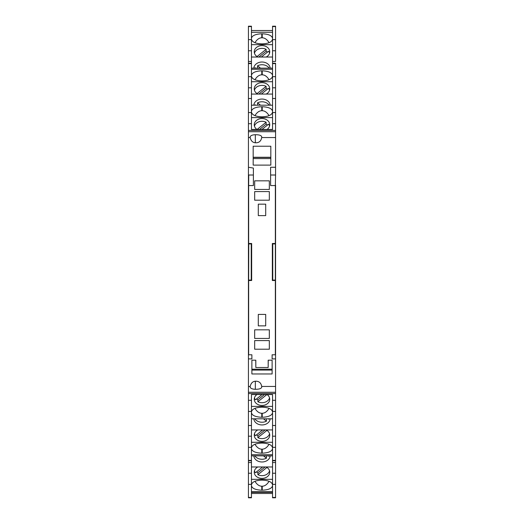 <?xml version="1.0" encoding="UTF-8"?>
<svg xmlns="http://www.w3.org/2000/svg" width="524" height="524" viewBox="0 0 524 524"><rect width="100%" height="100%" fill="white"/><g stroke="black" fill="none" stroke-linecap="round" stroke-linejoin="round"><path stroke-width="0.79" d="M275.565 39.628L272.552 39.628L272.552 26.2L275.565 26.2L275.565 50.769L272.552 50.769L272.552 61.459L275.565 61.459L275.565 50.769M275.565 30.523L275.565 61.459M248.435 175.095L248.435 130.443L248.435 137.55L250.197 137.55C250.924 140.805 252.633 142.548 255.326 142.783C258.941 142.941 261.063 141.198 261.686 137.55L275.565 137.55L275.565 75.115M248.435 87.809L248.435 76.661L251.448 76.661L251.448 87.809L248.435 87.809L248.435 98.492L248.435 26.554L251.448 26.554L251.448 39.628L248.435 39.628M251.448 26.554L251.448 26.2L248.435 26.2L248.435 26.554M272.552 68.159L251.448 68.159M272.552 32.259L251.448 32.259M251.448 38.324C252.077 35.58 255.522 34.067 261.784 33.791L261.784 37.78C259.19 37.846 256.904 39.483 254.939 42.706M272.552 38.324C271.923 35.58 268.478 34.067 262.216 33.791L261.784 33.791M251.448 39.628L251.448 50.769L248.435 50.769M248.435 76.661L248.435 63.234L251.448 63.234L251.448 50.769M251.448 61.459L248.435 61.459M253.832 68.159A8.181 6.537 180 0 1 262 62.015A8.181 6.537 180 0 1 270.168 68.159M251.448 57.031L272.552 57.031M254.808 68.159A8.181 6.537 180 0 1 255.129 67.727L255.66 68.159M257.559 68.159L257.559 65.782A8.181 6.537 180 0 1 269.192 68.159M260.533 68.159L257.559 65.782M257.841 57.031A7.749 6.19 180 0 1 254.251 51.81A7.749 6.19 180 0 1 262 45.614A7.749 6.19 180 0 1 269.749 51.81A7.749 6.19 180 0 1 266.159 57.031M272.552 44.678L251.448 44.678M261.319 57.031L268.563 51.247A7.749 6.19 180 0 1 269.559 53.173M254.441 53.173A7.749 6.19 180 0 1 266.127 49.302L266.127 51.247A7.749 6.19 180 0 1 267.482 52.112M266.127 51.247L258.882 57.031M257.035 56.559L266.127 49.302M272.552 39.162C271.923 42.031 268.478 43.61 262.216 43.892L261.784 43.892C255.522 43.61 252.077 42.031 251.448 39.162M269.061 42.706C267.096 39.483 264.81 37.846 262.216 37.78L261.784 37.78M272.552 39.628L272.552 50.769M272.552 75.528L272.552 75.358C271.923 72.613 268.478 71.107 262.216 70.832L261.784 70.832L261.784 74.814C259.19 74.88 256.904 76.524 254.939 79.746M251.448 69.292L272.552 69.292L272.552 61.459M275.565 131.924L275.565 63.594L272.552 63.594L272.552 63.234L275.565 63.234M248.435 131.924L248.435 98.492L251.448 98.492L251.448 87.809M269.061 115.647C267.096 112.424 264.81 110.78 262.216 110.715L261.784 110.715C259.19 110.78 256.904 112.424 254.939 115.647M251.448 111.258C252.077 108.514 255.522 107.007 261.784 106.732L262.216 106.732C268.478 107.007 271.923 108.514 272.552 111.258M272.552 105.193L251.448 105.193M251.448 75.358C252.077 72.613 255.522 71.107 261.784 70.832M251.448 76.661L251.448 63.234M275.565 123.71L272.552 123.71L272.552 129.454L251.448 129.454L251.448 98.492M251.448 112.562L248.435 112.562M251.448 123.71L248.435 123.71M256.97 129.454A7.749 6.19 180 0 1 254.251 124.745A7.749 6.19 180 0 1 262 118.555A7.749 6.19 180 0 1 269.749 124.745A7.749 6.19 180 0 1 267.03 129.454M272.552 117.612L251.448 117.612M261.961 129.454L268.563 124.181A7.749 6.19 180 0 1 269.559 126.114M254.441 126.114A7.749 6.19 180 0 1 266.127 122.236L266.127 124.181A7.749 6.19 180 0 1 267.482 125.046M266.127 124.181L259.524 129.454M257.088 129.454L266.127 122.236M253.832 105.193A8.181 6.537 180 0 1 262 99.056A8.181 6.537 180 0 1 270.168 105.193M251.448 94.065L272.552 94.065M254.808 105.193A8.181 6.537 180 0 1 255.129 104.767L255.66 105.193M257.559 105.193L257.559 102.822A8.181 6.537 180 0 1 269.192 105.193M260.533 105.193L257.559 102.822M257.841 94.065A7.749 6.19 180 0 1 254.251 88.844A7.749 6.19 180 0 1 262 82.654A7.749 6.19 180 0 1 269.749 88.844A7.749 6.19 180 0 1 266.159 94.065M272.552 81.711L251.448 81.711M261.319 94.065L268.563 88.281A7.749 6.19 180 0 1 269.559 90.213M254.441 90.213A7.749 6.19 180 0 1 266.127 86.336L266.127 88.281A7.749 6.19 180 0 1 267.482 89.145M266.127 88.281L258.882 94.065M257.035 93.6L266.127 86.336M272.552 76.196C271.923 79.065 268.478 80.644 262.216 80.932L261.784 80.932C255.522 80.644 252.077 79.065 251.448 76.196M269.061 79.746C267.096 76.524 264.81 74.88 262.216 74.814L261.784 74.814M275.565 98.492L272.552 98.492L272.552 87.809L275.565 87.809M275.565 76.661L272.552 76.661L272.552 87.809M272.552 76.661L272.552 63.594M275.565 112.562L272.552 112.562L272.552 123.71M272.552 112.562L272.552 98.492M272.552 112.097C271.923 114.966 268.478 116.544 262.216 116.832L261.784 116.832C255.522 116.544 252.077 114.966 251.448 112.097M248.435 137.55L248.435 386.45L250.197 386.45C250.924 383.195 252.633 381.452 255.326 381.217L255.326 389.299C252.142 389.149 250.4 388.349 250.099 386.889L250.197 386.45M251.448 460.406L248.435 460.406L248.435 447.339L251.448 447.339L251.448 460.766L248.435 460.766L248.435 460.406L248.435 469.144M248.435 447.339L248.435 386.45M272.12 354.787L272.12 358.894L272.12 354.787L275.349 354.787L275.349 185.568L270.613 185.568L270.613 167.254L275.565 167.254L275.565 175.009L275.565 137.55M270.613 175.009L275.565 175.009L275.349 185.129M255.326 381.217C258.941 381.059 261.063 382.802 261.686 386.45L275.565 386.45L275.565 185.129M275.565 386.45L275.565 497.446L272.552 497.446L272.552 484.373L275.565 484.373M253.387 175.009L248.435 175.009M258.299 215.619L265.701 215.619L265.701 204.163L258.299 204.163L258.299 215.619M258.299 325.863L265.701 325.863L265.701 314.413L258.299 314.413L258.299 325.863M248.435 167.254L253.387 168.073L253.387 185.568L248.651 185.568L248.651 243.49L251.658 243.49L251.232 243.915L248.756 243.915L248.651 243.49M248.435 358.894L251.88 358.894L251.88 354.787L248.651 354.787L248.651 280.51L251.658 280.51L251.658 243.49M272.12 360.191L272.12 373.966L251.88 373.966L251.88 360.191L255.817 360.191L255.817 367.507L268.183 367.507L268.183 360.191L272.12 360.191L268.242 360.191L268.183 367.507M275.349 243.49L272.342 243.49L272.342 280.51L275.349 280.51M254.677 349.207L269.323 349.207L269.323 340.593L254.677 340.593L254.677 349.207M254.677 189.433L269.323 189.433L269.323 180.826L254.677 180.826L254.677 189.433M254.677 329.825L254.677 338.439L269.323 338.439L269.323 329.825L254.677 329.825M254.677 191.588L254.677 200.201L269.323 200.201L269.323 191.588L254.677 191.588M253.171 146.229L253.171 165.106L270.829 165.106L270.829 146.229L253.171 146.229M275.565 175.009L275.349 185.568M248.651 280.51L248.756 243.915M251.658 280.51L251.232 280.085L248.756 280.085M272.552 492.324L251.448 492.324M248.435 392.279L275.565 392.279M255.326 389.299C259.904 389.273 262.026 388.323 261.686 386.45L261.784 386.915M272.342 243.49L272.768 243.915L275.244 243.915M275.244 280.085L272.768 280.085L272.342 280.51M272.768 280.085L272.768 243.915M251.88 360.191L255.758 360.191L255.817 367.507M251.88 370.095L251.88 369.21L272.12 369.21M272.12 370.088L251.88 370.088M272.552 493.477L251.448 493.477M251.448 30.523L272.552 30.523M248.435 131.721L275.565 131.721M261.784 137.085L261.686 137.55C262.026 135.677 259.904 134.727 255.326 134.701C252.142 134.851 250.4 135.65 250.099 137.111L250.197 137.55M270.829 157.266L253.171 157.266M270.829 158.576L253.171 158.576M248.73 175.009L248.651 185.568M251.232 280.085L251.232 243.915M248.435 425.508L248.435 436.191L251.448 436.191L251.448 425.508L248.435 425.508L248.435 400.29L251.448 400.29L251.448 394.546L272.552 394.546L272.552 400.29L275.565 400.29M248.435 392.076L248.435 400.29M275.565 348.905L275.565 392.076M275.565 436.191L275.565 425.508L272.552 425.508L272.552 436.191L275.565 436.191L275.565 460.406L272.552 460.406L272.552 447.339L275.565 447.339M272.552 460.406L272.552 460.766L275.565 460.766L275.565 460.406M254.939 408.353C256.904 411.576 259.19 413.22 261.784 413.285L262.216 413.285C264.81 413.22 267.096 411.576 269.061 408.353M272.552 412.742C271.923 415.486 268.478 416.993 262.216 417.268L261.784 417.268C255.522 416.993 252.077 415.486 251.448 412.742M251.448 418.807L272.552 418.807M248.435 460.406L248.435 462.541L251.448 462.541L251.448 454.708L272.552 454.708M272.552 448.642C271.923 451.387 268.478 452.893 262.216 453.168L262.216 449.186C264.81 449.12 267.096 447.476 269.061 444.254M251.448 448.472L251.448 448.642C252.077 451.387 255.522 452.893 261.784 453.168L262.216 453.168M272.552 447.339L272.552 436.191M272.552 400.29L272.552 425.508M272.552 411.438L275.565 411.438M267.03 394.546A7.749 6.19 -0 0 1 269.749 399.255A7.749 6.19 -0 0 1 262 405.445A7.749 6.19 -0 0 1 254.251 399.255A7.749 6.19 -0 0 1 256.97 394.546M251.448 406.388L272.552 406.388M262.039 394.546L255.437 399.819A7.749 6.19 -0 0 1 254.441 397.886M269.559 397.886A7.749 6.19 -0 0 1 257.873 401.764L257.873 399.819A7.749 6.19 -0 0 1 256.518 398.954M257.873 399.819L264.476 394.546M266.913 394.546L257.873 401.764M270.168 418.807A8.181 6.537 -0 0 1 262 424.944A8.181 6.537 -0 0 1 253.832 418.807M272.552 429.935L251.448 429.935M269.192 418.807A8.181 6.537 0 0 1 268.871 419.233L268.34 418.807M266.441 418.807L266.441 421.178A8.181 6.537 0 0 1 254.808 418.807M263.467 418.807L266.441 421.178M266.159 429.935A7.749 6.19 -0 0 1 269.749 435.156A7.749 6.19 -0 0 1 262 441.346A7.749 6.19 -0 0 1 254.251 435.156A7.749 6.19 -0 0 1 257.841 429.935M251.448 442.289L272.552 442.289M262.681 429.935L255.437 435.719A7.749 6.19 -0 0 1 254.441 433.787M269.559 433.787A7.749 6.19 -0 0 1 257.873 437.664L257.873 435.719A7.749 6.19 -0 0 1 256.518 434.855M257.873 435.719L265.118 429.935M266.965 430.401L257.873 437.664M251.448 447.804C252.077 444.935 255.522 443.356 261.784 443.068L262.216 443.068C268.478 443.356 271.923 444.935 272.552 447.804M254.939 444.254C256.904 447.476 259.19 449.12 261.784 449.186L262.216 449.186M251.448 447.339L251.448 436.191M248.435 411.438L251.448 411.438L251.448 400.29M251.448 411.438L251.448 425.508M251.448 411.903C252.077 409.034 255.522 407.456 261.784 407.168L262.216 407.168C268.478 407.456 271.923 409.034 272.552 411.903M248.435 484.373L251.448 484.373L251.448 497.8L248.435 497.8L248.435 473.231L251.448 473.231L251.448 462.541M248.435 462.541L248.435 473.231M272.552 497.446L272.552 497.8L275.565 497.8L275.565 497.446M251.448 455.841L272.552 455.841M251.448 491.741L272.552 491.741M272.552 485.676C271.923 488.42 268.478 489.933 262.216 490.209L262.216 486.22C264.81 486.154 267.096 484.517 269.061 481.294M251.448 485.676C252.077 488.42 255.522 489.933 261.784 490.209L262.216 490.209M272.552 484.373L272.552 473.231L275.565 473.231M272.552 460.766L272.552 473.231M272.552 462.541L275.565 462.541M270.168 455.841A8.181 6.537 -0 0 1 262 461.985A8.181 6.537 -0 0 1 253.832 455.841M272.552 466.969L251.448 466.969M269.192 455.841A8.181 6.537 0 0 1 268.871 456.273L268.34 455.841M266.441 455.841L266.441 458.218A8.181 6.537 0 0 1 254.808 455.841M263.467 455.841L266.441 458.218M266.159 466.969A7.749 6.19 -0 0 1 269.749 472.19A7.749 6.19 -0 0 1 262 478.386A7.749 6.19 -0 0 1 254.251 472.19A7.749 6.19 -0 0 1 257.841 466.969M251.448 479.322L272.552 479.322M262.681 466.969L255.437 472.753A7.749 6.19 -0 0 1 254.441 470.827M269.559 470.827A7.749 6.19 -0 0 1 257.873 474.698L257.873 472.753A7.749 6.19 -0 0 1 256.518 471.888M257.873 472.753L265.118 466.969M266.965 467.441L257.873 474.698M251.448 484.838C252.077 481.969 255.522 480.39 261.784 480.108L262.216 480.108C268.478 480.39 271.923 481.969 272.552 484.838M254.939 481.294C256.904 484.517 259.19 486.154 261.784 486.22L262.216 486.22M251.448 484.373L251.448 473.231M262.216 33.791L262.216 37.78M272.552 26.554L275.565 26.554M262.216 106.732L262.216 110.715M275.565 130.443L248.435 130.443M248.435 63.594L251.448 63.594M262.216 70.832L262.216 74.814M261.784 106.732L261.784 110.715M275.565 358.894L272.12 358.894M255.326 142.783L255.326 134.701M253.171 157.436L270.829 157.436M261.784 417.268L261.784 413.285M248.435 393.557L275.565 393.557M261.784 453.168L261.784 449.186M262.216 417.268L262.216 413.285M261.784 490.209L261.784 486.22M251.448 497.446L248.435 497.446"/></g></svg>
